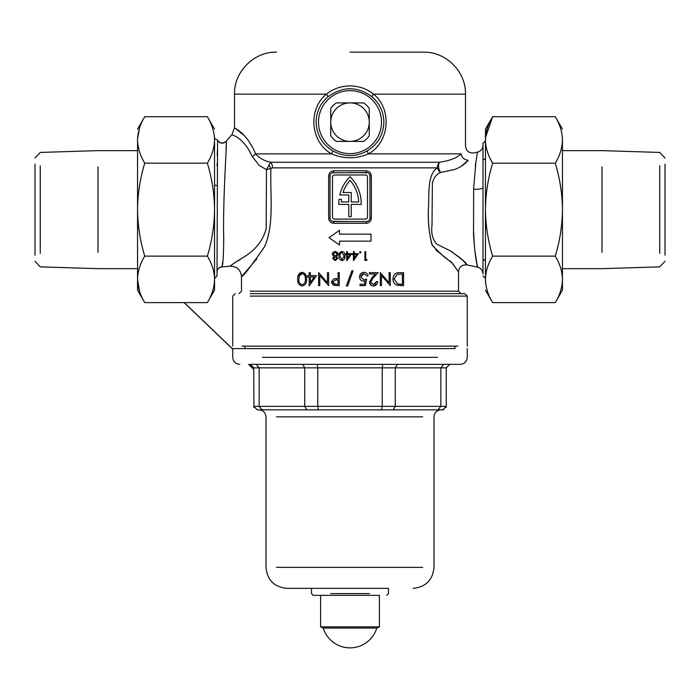 <?xml version="1.0" encoding="UTF-8"?>
<svg xmlns="http://www.w3.org/2000/svg" width="700" height="700" viewBox="0 0 700 700"><rect width="100%" height="100%" fill="white"/><g stroke="black" fill="none" stroke-linecap="round" stroke-linejoin="round"><path stroke-width="1.05" d="M316.111 122.15C316.601 134.768 322.158 144.34 332.762 150.867C344.269 157.141 355.766 157.141 367.238 150.867C377.86 144.322 383.408 134.75 383.889 122.15C383.635 111.869 379.671 103.407 372.006 96.784C357.315 86.1 342.641 86.1 327.994 96.784C320.32 103.434 316.356 111.886 316.111 122.15M483 273.998L483 143.308L485.45 140.857M217.569 140.586L217 275.993L214.55 278.442M461.414 166.162L468.213 160.3C465.115 164.062 460.653 167.107 454.834 169.435L440.624 172.506A7 4.147 75.2 0 1 438.716 167.86A7 4.147 75.2 0 1 439.574 162.26C449.873 160.685 457.056 157.885 461.134 153.86C466.891 143.684 466.891 143.684 461.134 153.86C466.891 143.684 466.891 143.684 461.134 153.86L368.471 153.86C356.169 159.084 343.858 159.084 331.529 153.86C310.485 142.336 307.615 109.252 326.419 94.15C333.296 88.743 341.154 85.995 350 85.907C358.811 85.986 366.669 88.734 373.581 94.15C392.306 109.147 389.602 142.266 368.471 153.86A3.5 0.481 -120.3 0 1 367.238 150.867M230.44 265.834L236.18 261.817C243.714 256.839 260.689 249.436 266.184 228.672L266.464 169.706L259.254 165.419L252.236 156.555C242.585 135.214 230.379 135.1 231.971 134.619L226.223 141.269C227.404 137.34 222.679 198.24 223.702 238.14C223.597 256.34 222.959 265.895 221.786 266.822L221.987 265.729M222.276 264.197L222.688 262.08M226.082 148.418L226.126 146.528M217.105 165.839L217.131 163.38M217.245 155.899L217.341 151.086M226.223 141.269L231.971 134.619L234.5 127.759L243.731 135.144M473.655 231.044C474.381 260.216 479.404 273.945 476.91 263.629C475.676 258.449 474.548 248.999 473.524 235.287L473.655 188.256L475.93 162.006L477.426 152.189L475.282 166.189M483 159.093L482.991 165.9M475.239 252.866L477.426 267.111L466.926 264.924L462.472 259.936L451.133 251.213M252.236 156.555A10.5 4.707 159.3 0 0 255.588 153.86C246.076 131.285 233.537 128.048 234.5 127.759C233.564 128.082 246.024 131.224 255.588 153.86C259.262 158.121 264.259 160.921 270.576 162.26L439.574 162.26A7 5.635 90 0 0 437.325 167.86C428.085 173.819 428.873 191.327 428.662 204.505C427.586 218.986 428.785 232.566 432.259 245.254C439.819 253.295 446.189 258.886 451.36 262.036L458.5 271.775L451.089 261.739C445.69 258.703 439.285 252.98 431.874 244.562C428.767 231.709 427.7 218.199 428.671 204.032C428.864 190.995 428.155 173.793 437.325 167.86A7 5.014 49.1 0 0 440.624 172.506C436.459 174.134 433.711 177.686 432.373 183.173L432.014 225.312C430.999 233.161 432.565 239.418 436.73 244.099L449.864 250.618C460.548 257.775 466.235 262.544 466.926 264.924C466.174 262.483 460.486 257.714 449.864 250.618M457.887 346.15L242.112 346.15M449.75 296.1L467.25 296.1L464.8 293.65L250.25 293.65M361.209 203.472A37.45 37.45 0 0 0 350 176.75A37.45 37.45 0 0 0 339.771 194.95L348.775 194.95L348.775 201.95L341.267 201.95A35 35 0 0 1 341.486 199.325L339.019 199.325A37.45 37.45 0 0 0 338.8 204.4L348.775 204.4L348.775 216.65L351.225 216.65L351.225 204.4L361.2 204.4A37.45 37.45 0 0 0 361.209 203.472M360.255 251.536L360.981 252.271L360.255 252.998L359.529 252.271L360.255 251.536L359.529 252.271M375.375 273.98L369.338 273.98L369.338 272.65L378.149 272.65L373.118 278.014L370.668 281.986L373.485 284.62L376.486 281.627L377.65 281.627C377.414 284.279 376.005 285.723 373.424 285.95C371.061 285.801 369.757 284.515 369.504 282.091L372.129 277.445L375.375 273.98M403.576 285.618L396.848 285.145C394.293 284.078 392.989 282.021 392.945 278.967C393.356 274.636 395.57 272.527 399.56 272.65L403.576 272.65L403.576 285.618M380.31 285.618L380.31 272.65L389.121 282.826L389.121 272.65L390.285 272.65L390.285 285.618L381.474 275.415L381.474 285.618L380.31 285.618M365.137 280.875L363.615 281.129C361.051 280.901 359.686 279.493 359.529 276.885C359.739 274.05 361.244 272.527 364.053 272.317C366.301 272.484 367.614 273.709 368.007 275.975L366.844 275.975L363.983 273.648L360.692 276.938L363.825 279.799L366.678 279.134L365.348 285.618L360.027 285.618L360.027 284.287L364.438 284.287L365.137 280.875L363.615 281.129C361.043 280.892 359.678 279.475 359.529 276.885C359.748 274.041 361.252 272.519 364.053 272.317M365.697 259.499L367.045 259.499L366.529 260.4L364.91 260.4L364.91 251.65L365.697 251.65L365.697 259.499M354.252 251.65L354.252 253.671L358.4 253.671L353.465 260.627L353.465 254.564L352.459 254.564L352.459 253.671L353.465 253.671L353.465 251.65L354.252 251.65M333.812 170.8L366.188 170.8C369.338 171.115 371.053 172.865 371.359 176.05L371.359 218.05C371.053 221.235 369.329 222.985 366.188 223.3L333.812 223.3C330.662 222.985 328.947 221.235 328.641 218.05L328.641 176.05C328.947 172.865 330.671 171.115 333.812 170.8L333.55 172.55A3.5 3.5 0 0 0 330.05 176.05L330.05 218.05A3.5 3.5 0 0 0 333.55 221.55L366.45 221.55A3.5 3.5 0 0 0 369.95 218.05L369.95 176.05A3.5 3.5 0 0 0 366.45 172.55L332.22 172.812M371 234.15L339.5 234.15L339.5 230.3L329 237.65L339.5 245L339.5 241.15L371 241.15L371 234.15L339.5 234.15M350 253.671L351.671 253.671L346.736 260.627L346.736 254.564L345.73 254.564L345.73 253.671L346.736 253.671L346.736 251.65L347.524 251.65L347.524 253.671L350 253.671M350 275.914L351.829 270.821L353.054 270.821L347.629 285.95L346.404 285.95L350 275.914M435.776 249.909L452.463 263.279L458.5 271.784L458.5 291.2L250.25 291.2M350 52.15L423.5 52.15L350 52.15M272.571 167.86L270.909 168.411C269.964 194.329 274.619 224.787 264.39 246.951C250.801 266.56 243.171 276.456 241.5 276.631C243.25 276.43 250.95 266.402 264.591 246.557C274.584 223.886 269.964 194.197 270.909 168.411A7 4.331 47.7 0 0 268.861 165.331L270.576 162.26A7 4.996 -90 0 1 272.571 167.86L437.325 167.86M217 272.178C217.254 269.22 218.838 267.479 221.76 266.954L230.02 266.184C236.898 266.315 240.721 269.797 241.5 276.631L256.953 258.755M338.993 256.025C338.774 253.54 339.78 252.009 342.02 251.422C344.225 252.017 345.196 253.549 344.942 256.025C345.205 258.493 344.234 260.024 342.02 260.627C339.789 260.05 338.783 258.519 338.993 256.025C338.774 258.51 339.78 260.041 342.02 260.627M310.336 272.65L310.336 275.642L316.488 275.642L309.172 285.95L309.172 276.973L307.676 276.973L307.676 275.642L309.172 275.642L309.172 272.65L310.336 272.65M339.255 272.65L339.255 285.618L333.76 285.416L331.275 282.135L333.865 278.845L338.091 278.635L338.091 272.65L339.255 272.65M318.64 285.618L318.64 272.65L327.451 282.826L327.451 272.65L328.615 272.65L328.615 285.618L319.804 275.415L319.804 285.618L318.64 285.618M297.701 279.125C297.474 275.293 298.961 273.017 302.172 272.317C305.349 273.035 306.793 275.301 306.512 279.125C306.81 282.931 305.366 285.206 302.172 285.95C298.988 285.276 297.491 283.01 297.701 279.125C297.483 282.984 298.97 285.259 302.172 285.95M335.195 260.627L332.71 258.352L333.953 256.524L332.264 254.196L332.929 252.385L335.248 251.422L338.214 254.126L336.481 256.524L337.759 258.379L335.195 260.627L332.71 258.352L333.953 256.524M332.22 221.287L350 221.55M367.78 172.812L350 172.55M367.5 217L367.5 177.1A2.1 2.1 0 0 0 365.4 175L334.6 175A2.1 2.1 0 0 0 332.5 177.1L332.5 217A2.1 2.1 0 0 0 334.6 219.1L365.4 219.1A2.1 2.1 0 0 0 367.5 217M351.225 192.5L343 192.5A35 35 0 0 1 350 180.311A35 35 0 0 1 358.733 201.95L351.225 201.95L351.225 192.5M366.188 223.3L366.45 221.55L367.78 221.287M482.983 253.391L483 261.31M468.213 160.3C475.729 150.701 475.729 150.701 468.213 160.3C475.729 150.701 475.729 150.701 468.213 160.3A7 6.204 32.8 0 1 461.134 153.86L406.7 153.86M239.934 259.779L236.267 261.774M235.9 261.975L233.135 263.786M226.223 141.356A5.25 5.241 180 0 1 217.569 140.298L217.56 140.166C220.097 143.57 222.985 143.929 226.223 141.242M268.861 165.331L266.464 169.706L270.909 168.411M214.55 184.879L217 185.763M485.45 260.908L483 259.079M483 160.221L485.45 158.393M333.55 221.55L333.812 223.3M366.188 170.8L366.45 172.55M396.848 285.145L400.96 285.618M399.56 272.65C395.57 272.527 393.365 274.627 392.945 278.967L393.496 281.942M402.412 284.287L402.412 273.98L397.224 274.312L394.109 278.967L397.521 283.92L402.412 284.287M401.502 284.287L397.521 283.92L394.109 278.967L397.224 274.312M376.486 281.627L375.016 284.235M373.424 285.95L376.434 284.69M369.504 282.091L371.63 285.565M373.485 284.62L370.668 281.986L373.118 278.014M363.983 273.648L366.844 275.975M360.964 275.581L362.915 273.814M363.825 279.799L360.692 276.938M366.678 279.134L365.225 279.606M365.348 285.618L365.619 284.314M347.629 285.95L353.054 270.821M351.829 270.821L346.404 285.95M337.164 278.635L333.865 278.845L331.275 282.135M335.72 284.287L338.091 284.287L338.091 279.965L335.825 279.939L332.439 282.135L335.72 284.287L333.541 283.955M335.825 279.939L338.091 279.965M310.336 276.973L310.336 282.599L314.195 276.973L310.336 276.973M306.512 279.125L305.051 273.621M302.172 272.317L297.964 276.316M305.349 279.134C305.637 282.135 304.561 283.955 302.137 284.62C304.561 283.964 305.629 282.135 305.349 279.134C305.637 276.141 304.57 274.312 302.137 273.648L299.355 275.87L298.865 279.134C298.629 282.1 299.723 283.929 302.137 284.62C299.74 283.955 298.646 282.126 298.865 279.134L299.355 275.87L302.137 273.648C304.561 274.304 305.629 276.132 305.349 279.134M366.529 260.4L367.045 259.499M354.252 254.564L354.252 258.37L356.86 254.564L354.252 254.564M346.894 260.627L351.671 253.671L347.524 253.671M347.524 254.564L347.524 258.37L350.131 254.564L347.524 254.564M344.444 259.009L344.942 256.025C345.196 253.549 344.225 252.017 342.02 251.422L339.246 253.82M341.994 259.726L344.155 256.025L341.994 252.324L340.113 253.829L339.78 256.025L341.994 259.726M339.78 256.025L340.113 253.829M341.994 252.324L344.155 256.025M332.929 252.385L332.264 254.196M337.873 252.849L335.248 251.422M337.759 258.379L336.481 256.524M333.498 258.387L335.239 259.726L336.98 258.37L335.213 256.926L333.498 258.387M335.213 256.926L336.98 258.37L335.239 259.726M335.195 256.025L333.051 254.179L335.195 256.025L337.426 254.1L335.239 252.324L333.051 254.179M335.239 252.324L337.426 254.1M371 241.15L339.5 241.15M255.588 153.86L331.529 153.86A3.5 0.481 120.3 0 0 332.762 150.867M276.5 52.15C254.056 51.572 233.922 71.706 234.5 94.15L326.419 94.15A3.5 0.551 -130.1 0 1 327.994 96.784M372.006 96.784A3.5 0.551 130.1 0 1 373.581 94.15L465.5 94.15C466.077 71.706 445.944 51.572 423.5 52.15M379.4 626.85L379.4 595.35L313.25 595.35L320.6 595.35L320.6 626.85L379.4 626.85L376.766 628.084L323.234 628.084L320.6 626.85M330.575 593.6L369.425 593.6M317.214 364.35L317.783 367.85L395.273 367.85L397.346 364.35L382.786 364.35L382.217 367.85L382.217 406.35L395.273 406.35L395.273 367.85L440.842 367.85L440.842 406.35L446.25 406.35L446.25 367.85L440.842 367.85L443.721 364.35L434 364.35L460.25 364.35L266 364.35M276.5 409.85L422.73 409.85M386.75 595.35L388.5 593.6L388.5 588.35L287 588.35L311.5 588.35L311.5 593.6L313.25 595.35M455 346.15L455 348.6L232.75 348.6L245 348.6L245 346.15M446.075 407.435L446.25 406.35L442.75 409.85L257.25 409.85L253.75 406.35L382.217 406.35L381.649 409.85M250.25 364.35L253.75 367.85L250.25 364.35L302.654 364.35L304.727 367.85L304.727 406.35L306.793 409.85M256.279 364.35L259.158 367.85L317.783 367.85L317.783 406.35L318.351 409.85M253.925 407.435L253.75 367.85L259.158 367.85L259.158 406.35L262.036 409.85M437.964 409.85L440.842 406.35L395.273 406.35L393.207 409.85M443.887 409.658L442.75 409.85M446.25 367.85L449.75 364.35M318.5 122.15A31.5 31.5 0 0 0 350 153.65A31.5 31.5 0 0 0 381.5 122.15A31.5 31.5 0 0 0 350 90.65A31.5 31.5 0 0 0 318.5 122.15M350 153.65A31.5 31.5 0 0 1 318.5 122.15A31.5 31.5 0 0 1 350 90.65A31.5 31.5 0 0 1 381.5 122.15A31.5 31.5 0 0 1 350 153.65M369.25 122.15A19.25 19.25 0 0 1 350 141.4A19.25 19.25 0 0 1 330.75 122.15A19.25 19.25 0 0 1 350 102.9A19.25 19.25 0 0 1 369.25 122.15L369.25 135.844A23.625 23.625 0 0 1 363.694 141.4L336.306 141.4A23.625 23.625 0 0 1 330.75 135.844L330.75 108.456A23.625 23.625 0 0 1 336.306 102.9L363.694 102.9A23.625 23.625 0 0 1 369.25 108.456L369.25 122.15M492.642 163.17C488.023 178.412 485.634 193.909 485.45 209.65C485.66 225.584 488.058 241.071 492.642 256.13C488.031 263.716 485.634 271.46 485.45 279.361C485.642 287.289 488.04 295.033 492.642 302.601L555.258 302.601C559.869 295.015 562.266 287.271 562.45 279.361C562.258 271.442 559.86 263.699 555.258 256.13C559.843 241.071 562.24 225.584 562.45 209.65C562.266 193.909 559.878 178.412 555.258 163.17C559.869 155.584 562.266 147.84 562.45 139.939C562.258 132.011 559.86 124.268 555.258 116.699L492.642 116.699C488.031 124.285 485.634 132.029 485.45 139.939C485.642 147.857 488.04 155.601 492.642 163.17L555.258 163.17M492.642 256.13L555.258 256.13M562.45 139.939L562.45 279.361C562.258 287.289 559.86 295.033 555.258 302.601L562.45 290.15L562.45 279.361L562.45 290.15M485.546 137.384L492.642 116.699L485.45 129.15L485.45 282.012M485.45 137.287L485.45 129.15M208.32 300.895L207.357 302.601C211.969 295.015 214.366 287.271 214.55 279.361L214.55 279.37M137.559 139.037L139.484 128.205M207.357 256.13C211.969 240.949 214.366 225.461 214.55 209.65C214.357 193.804 211.96 178.308 207.357 163.17C211.977 155.549 214.366 147.805 214.55 139.939C214.34 131.968 211.942 124.224 207.357 116.699L144.742 116.699C140.157 124.224 137.76 131.968 137.55 139.939C137.734 147.805 140.123 155.549 144.742 163.17C140.131 178.351 137.734 193.839 137.55 209.65C137.742 225.496 140.14 240.993 144.742 256.13C140.131 263.716 137.734 271.46 137.55 279.361C137.742 287.289 140.14 295.033 144.742 302.601L207.357 302.601L214.55 290.15L214.55 279.361C214.357 271.442 211.96 263.699 207.357 256.13L144.742 256.13M139.475 291.069L137.55 279.361L137.55 290.15L137.55 139.939M207.357 163.17L144.742 163.17M214.55 279.361L214.55 139.93M214.55 139.939L214.55 137.287M214.55 282.012L214.55 290.15M35 255.15L35 164.15M40.25 165.9L40.25 253.4M98 252.438L98 166.862M665 164.15L665 255.15M659.75 253.4L659.75 165.9M602 166.862L602 252.438M221.786 266.822A5.25 5.241 0 0 0 217 272.037M473.69 189.184A7 1.881 180 0 0 482.921 187.688M467.25 346.15L467.25 296.1L250.25 296.1M449.75 291.2L458.5 291.2L460.95 293.65M274.759 153.86L293.3 153.86M328.641 176.05L330.05 176.05M330.05 218.05L328.641 218.05M371.359 176.05L369.95 176.05M369.95 218.05L371.359 218.05M262.5 357.35L437.5 357.35M422.73 416.85L276.5 416.85M422.73 567.35L276.5 567.35M465.5 94.15L465.5 146.064C466.156 150.99 468.965 153.274 473.926 152.915L477.426 152.189C480.9 151.209 482.755 148.925 483 145.329M241.5 276.631L241.5 291.2L239.05 293.65M234.5 94.15L234.5 127.759M232.75 346.15L232.75 296.1L235.2 293.65M477.426 267.111C480.9 268.091 482.755 270.375 483 273.971M466.926 264.924C461.965 264.565 459.156 266.849 458.5 271.784M217.56 140.166L214.55 138.311M483 275.993L485.45 278.442M232.75 348.6L232.75 357.35C233.161 361.602 235.498 363.939 239.75 364.35M413 588.35C425.757 587.108 432.757 580.108 434 567.35L434 416.85C434.411 412.598 436.748 410.261 441 409.85M259 409.85C263.252 410.261 265.589 412.598 266 416.85L266 567.35C267.243 580.108 274.243 587.108 287 588.35M467.25 348.6L467.25 357.35C466.839 361.602 464.502 363.939 460.25 364.35M323.234 628.084A28 28 0 0 0 376.766 628.084M485.45 290.15L492.642 302.601M562.45 129.15L555.258 116.699M214.55 129.15L207.357 116.699M137.55 290.15L144.742 302.601M137.55 129.15L144.742 116.699M35 158.016L40.25 152.434L98 150.631L137.55 150.631M35 261.284L40.25 266.866L98 268.669L137.55 268.669M184.231 302.601L232.75 349.055M248.719 364.35L253.75 369.171M253.75 369.338L248.544 364.35M232.75 349.213L184.117 302.601M665 261.284L659.75 266.866L602 268.669L562.45 268.669M665 158.016L659.75 152.434L602 150.631L562.45 150.631"/></g></svg>
